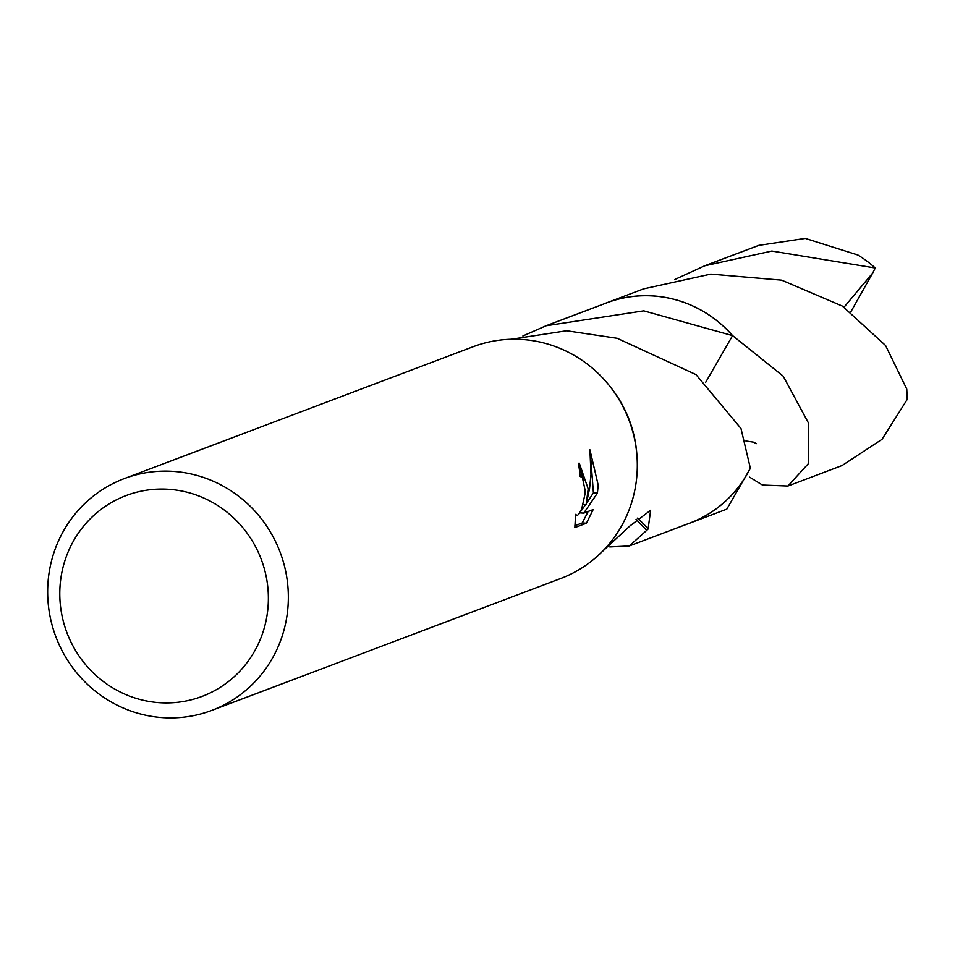 <?xml version="1.0" encoding="UTF-8"?>
<svg xmlns="http://www.w3.org/2000/svg" width="955" height="955" viewBox="0 0 955 955"><rect width="100%" height="100%" fill="white"/><g stroke="black" fill="none" stroke-linecap="round" stroke-linejoin="round"><path stroke-width="1.43" d="M124.198 478.622L473.155 346.725A123.887 119.829 69.3 0 1 610.496 387.097A123.887 119.829 69.3 0 1 637.057 457.361A123.887 119.829 69.3 0 1 637.2 470.385A123.887 119.829 69.3 0 1 560.764 578.491L211.795 710.401A123.887 119.829 69.3 0 1 47.75 586.728A123.887 119.829 69.3 0 1 124.198 478.622A123.887 119.829 69.3 0 1 288.243 602.295A123.887 119.829 69.3 0 1 211.795 710.401M588.185 488.912L586.131 504.706L589.581 488.387L590.978 474.516L589.927 449.817L598.2 485.128L597.412 493.126L583.768 513.121L593.174 509.564L586.454 523.197L574.85 527.59L575.602 514.363L577.226 515.628L579.375 513.468L581.762 508.693L584.938 494.332L585.069 490.094L582.419 477.679L580.139 476.39A123.887 119.829 -110.7 0 0 578.372 463.306L579.279 463.163L588.185 488.912M268.283 602.736A107.366 103.856 69.3 0 1 159.783 702.713A107.366 103.856 69.3 0 1 59.867 589.247A107.366 103.856 69.3 0 1 168.367 489.27A107.366 103.856 69.3 0 1 268.283 602.736M596.326 557.123L629.978 525.907L650.63 510.245L648.099 529.034A117.692 113.836 69.3 0 1 646.714 530.347L629.297 545.962L609.779 546.94M511.164 339.264L566.625 330.764L617.431 338.333A117.692 113.836 -110.7 0 1 618.852 339.073L695.992 374.587L740.985 428.497L750.332 468.129A117.692 113.836 69.3 0 1 689.916 523.054L629.297 545.962M574.85 525.727L582.252 522.934L586.454 523.209M583.147 504.515L586.131 504.706M583.708 480.532L578.802 465.742M582.252 522.922L588.22 511.426M580.043 512.358L585.57 504.67M586.489 503.345L593.401 492.876L590.954 460.549M579.757 512.859L583.768 513.121M593.401 492.876L597.424 493.138M522.898 335.969L546.069 325.774L643.777 310.841L732.569 335.623L705.59 382.478M546.069 325.774L606.688 302.866A117.692 113.836 69.3 0 1 732.533 335.623A117.716 113.86 69.3 0 0 604.694 303.618M610.496 387.097L611.701 388.649A117.692 113.836 69.3 0 1 636.925 455.404L637.057 457.361M750.355 468.153A117.716 113.86 69.3 0 1 687.922 523.806M636.03 519.353L646.714 530.347M648.099 529.034A78.465 75.899 -110.7 0 0 637.236 518.123M689.964 523.077L726.791 509.146L750.367 468.177A117.74 113.884 69.3 0 1 689.964 523.077A117.74 113.884 69.3 0 1 687.099 524.116M674.91 279.457L704.683 265.812L771.843 251.046L875.258 267.997L872.703 273.035L844.053 307.176M758.843 245.363L805.304 238.404L857.912 255.021A117.692 113.836 69.3 0 1 875.258 267.997M603.87 303.929A117.74 113.884 69.3 0 1 606.7 302.819A117.74 113.884 69.3 0 1 653.005 295.931A117.74 113.884 69.3 0 1 732.569 335.587L783.219 376.175L808.646 423.34L808.324 463.688L787.899 486.023L762.448 485.033L749.603 477.118M787.899 486.023L842.059 465.539L882.026 439.312L907.25 399.357L906.761 389.091L885.572 345.495L842.405 306.101L781.644 280.161L710.735 274.121L643.575 288.888L606.7 302.819M872.691 273.035L850.845 311.831M576.76 515.712L575.495 515.628M745.915 440.995L753.376 442.129L756.467 443.633M758.831 245.351L704.683 265.812"/></g></svg>
